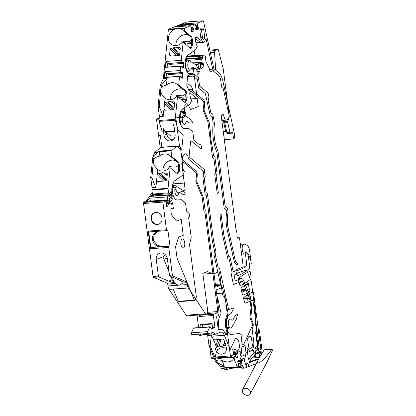 <?xml version="1.0" encoding="UTF-8"?>
<svg xmlns="http://www.w3.org/2000/svg" width="416" height="416" viewBox="0 0 416 416"><rect width="100%" height="100%" fill="white"/><g stroke="black" fill="none" stroke-linecap="round" stroke-linejoin="round"><path stroke-width="0.62" d="M242.486 392.07A4.394 3.266 27.7 0 1 242.554 389.745A4.394 3.266 27.7 0 1 246.21 388.31A4.394 3.266 27.7 0 1 250.141 390.946A4.394 3.266 27.7 0 1 250.333 393.832A4.394 3.266 27.7 0 1 246.345 395.2A4.394 3.266 27.7 0 1 242.486 392.07M272.022 349.258C262.059 362.591 253.744 368.082 259.444 357.568L264.207 349.814L272.022 349.258A4.394 3.266 -152.3 0 1 272.449 350.386L267.228 361.65L250.333 393.832M181.262 176.233L182.582 175.282L184.449 171.574A4.571 1.96 85.9 0 1 183.092 168.792L182.53 166.109A2.813 1.206 85.9 0 1 183.092 162.5A2.813 1.206 85.9 0 1 183.888 162.547L195.816 172.432A2.111 0.905 85.9 0 1 196.508 175.141L195.837 181.62L202.082 196.747L204.017 211.676L204.708 212.243A1.056 0.452 -94.1 0 1 205.041 213.054L217.833 311.558A1.056 0.452 -94.1 0 1 217.532 312.77L213.673 314.298A1.056 0.452 85.9 0 0 213.372 315.51L214.864 327.018L214.713 327.626L211.718 328.806A1.056 0.452 -94.1 0 1 211.661 328.822A1.056 0.452 -94.1 0 1 211.37 328.624L210.283 326.981A1.056 0.452 85.9 0 0 209.992 326.784A1.056 0.452 85.9 0 0 209.732 327.023L207.579 331.656A1.056 0.452 85.9 0 0 207.511 332.842A1.056 0.452 85.9 0 0 207.99 333.523L213.184 332.571A1.056 0.452 -94.1 0 1 213.205 332.571A1.056 0.452 -94.1 0 1 213.382 332.639L215.249 334.178A1.056 0.452 85.9 0 0 215.426 334.246A1.056 0.452 85.9 0 0 215.483 334.23L220.605 332.207A8.788 3.77 -94.1 0 1 221.104 332.093A8.788 3.77 -94.1 0 1 224.323 335.286L230.225 349.586L235.43 338.39L236.46 338.619A6.328 2.714 85.9 0 1 239.304 345.514L239.346 347.87L234.135 359.065L237.359 366.876A1.056 0.452 85.9 0 0 237.744 367.26A1.056 0.452 85.9 0 0 237.806 367.245L238.436 366.995L238.612 364.198L237.739 361.629A0.879 0.374 85.9 0 1 237.994 360.62L239.886 359.871A0.879 0.374 85.9 0 1 239.938 359.861A0.879 0.374 85.9 0 1 240.365 360.594L240.214 363.563L241.062 365.96L242.954 365.206L243.038 361.722L242.258 359.845A0.879 0.374 85.9 0 1 242.507 358.836L244.405 358.088A0.879 0.374 85.9 0 1 244.452 358.077A0.879 0.374 85.9 0 1 244.878 358.81L244.728 361.78L245.575 364.172L246.376 363.854L246.693 366.278A1.056 0.452 85.9 0 0 247.203 367.156A1.056 0.452 85.9 0 0 247.265 367.141L247.957 366.87A1.056 0.452 85.9 0 0 248.227 366.444L248.695 364.572A17.576 7.54 85.9 0 1 250.687 359.705A67.85 29.104 85.9 0 1 260.192 351.12A1.758 0.754 85.9 0 1 260.296 351.094A1.758 0.754 85.9 0 1 261.149 352.56L257.062 352.851M261.362 354.203L261.149 352.56M259.256 357.921L259.303 357.469A1.758 0.754 85.9 0 1 259.823 356.356L260.182 356.216M210.012 50.986L215.062 50.627L217.901 49.504A1.056 0.452 85.9 0 1 217.958 49.494A1.056 0.452 85.9 0 1 218.421 50.107L222.69 66.898L222.96 66.794L229.029 113.511A5.273 2.262 85.9 0 1 227.516 119.564L226.054 120.141A2.813 1.206 85.9 0 1 225.893 120.177A2.813 1.206 85.9 0 1 224.791 118.96L223.298 114.738A0.702 0.302 85.9 0 0 223.023 114.436A0.702 0.302 85.9 0 0 222.981 114.447L221.567 115.003L221.629 118.914A1.056 0.452 85.9 0 0 221.65 119.189L235.914 229.029A1.056 0.452 85.9 0 0 236.038 229.523L236.532 230.714A1.056 0.452 85.9 0 1 236.657 231.213L237.032 234.114A1.056 0.452 85.9 0 1 237.042 234.655L236.896 236.101A1.056 0.452 85.9 0 0 236.902 236.642L236.995 237.333A1.056 0.452 85.9 0 0 237.505 238.212A1.056 0.452 85.9 0 0 237.562 238.202L239.023 237.624A1.056 0.452 85.9 0 1 239.08 237.609A1.056 0.452 85.9 0 1 239.595 238.488L243.147 265.84A1.056 0.452 85.9 0 1 242.845 267.051L236.116 269.714A1.056 0.452 85.9 0 0 235.877 271.237L236.98 275.142A1.056 0.452 85.9 0 0 237.427 275.709A1.056 0.452 85.9 0 0 237.479 275.699A140.618 60.315 85.9 0 0 249.522 268.268A1.056 0.452 85.9 0 0 249.746 267.108L248.352 256.396A4.217 1.81 85.9 0 0 246.303 252.881A4.217 1.81 85.9 0 0 245.554 253.349A4.919 2.111 85.9 0 1 244.676 253.895A4.919 2.111 85.9 0 1 242.221 249.137A4.919 2.111 85.9 0 1 243.979 244.078A4.919 2.111 85.9 0 1 244.431 244.161L246.875 245.185A7.03 3.016 85.9 0 1 249.636 250.931L251.259 263.437A14.061 6.032 85.9 0 0 245.736 251.945L245.138 251.696L246.574 262.766L242.783 263.037M247.369 295.36L248.399 295.698L242.351 281.039L233.813 284.414A1.056 0.452 85.9 0 1 233.756 284.43A1.056 0.452 85.9 0 1 233.277 283.743L231.364 274.992L231.967 272.958A1.056 0.452 -94.1 0 0 231.982 271.924L229.351 259.912A1.056 0.452 -94.1 0 0 228.966 259.241L228.082 258.908A1.056 0.452 85.9 0 1 227.698 258.237L222.596 234.926A1.056 0.452 85.9 0 1 222.56 234.733L219.991 214.937L221.156 214.474L223.694 234.005A1.056 0.452 -94.1 0 0 223.725 234.198L228.441 255.736A1.056 0.452 -94.1 0 0 228.826 256.407L229.71 256.745A1.056 0.452 85.9 0 1 230.095 257.416L233.028 270.816A1.056 0.452 85.9 0 0 233.506 271.502A1.056 0.452 85.9 0 0 233.527 271.497A175.77 75.395 -94.1 0 0 245.684 266.744A3.515 1.508 85.9 0 0 246.574 262.766M245.866 295.875L248.399 295.698L249.969 299.504L250.947 307.029A2.111 0.905 -94.1 0 1 250.962 308.116L249.969 317.762L252.174 323.102A2.111 0.905 -94.1 0 1 252.221 326.066L243.896 343.964A2.813 1.206 -94.1 0 1 242.866 344.516A2.813 1.206 -94.1 0 1 241.79 341.77L241.639 338.92A4.571 1.96 -94.1 0 1 242.174 335.395L239.574 333.455L231.192 334.464A9.844 4.222 -94.1 0 1 229.923 334.178A9.844 4.222 -94.1 0 1 226.195 324.953A9.844 4.222 -94.1 0 1 228.576 315.297A9.844 4.222 -94.1 0 1 228.592 315.286L231.343 313.191L233.402 308.76L233.293 307.908L228.649 309.743L219.705 268.866A1.056 0.452 85.9 0 0 219.315 268.2L218.436 267.862A1.056 0.452 -94.1 0 1 218.046 267.192L215.42 255.185A1.056 0.452 -94.1 0 1 215.436 254.145L216.039 252.117L213.543 240.692A1.056 0.452 -94.1 0 1 213.507 240.495L207.506 194.288A1.056 0.452 85.9 0 0 207.168 193.471L206.31 192.764A1.056 0.452 -94.1 0 1 205.977 191.948L204.334 179.306A1.056 0.452 -94.1 0 1 204.438 178.324L205.213 176.649L204.282 169.458L189.483 157.201A1.056 0.452 85.9 0 1 189.14 155.844L190.632 141.393A1.056 0.452 85.9 0 1 191.006 140.707A1.056 0.452 85.9 0 1 191.183 140.774L200.054 148.127A1.056 0.452 -94.1 0 1 200.392 148.938L201.531 148.273L201.032 144.451L199.904 145.148L194.147 140.379A1.056 0.452 -94.1 0 1 193.809 139.568L192.878 132.376A1.056 0.452 85.9 0 0 192.54 131.56L188.729 128.404L184.527 128.653A9.844 4.222 -94.1 0 1 183.368 128.357A9.844 4.222 -94.1 0 1 179.634 119.132A9.844 4.222 -94.1 0 1 182.016 109.47A9.844 4.222 -94.1 0 1 182.135 109.387L189.946 103.995L191.812 100.287A4.571 1.96 -94.1 0 1 190.455 97.51L189.888 94.827A2.813 1.206 -94.1 0 1 190.455 91.218A2.813 1.206 -94.1 0 1 191.246 91.265L203.18 101.145A2.111 0.905 -94.1 0 1 203.871 103.86L203.2 110.334L207.88 121.67L212.456 156.92A1.056 0.452 85.9 0 0 212.789 157.732L213.647 158.444A1.056 0.452 -94.1 0 1 213.985 159.255L215.628 171.902A1.056 0.452 -94.1 0 1 215.524 172.884L214.744 174.559L217.204 193.482L218.369 193.019L216.195 176.296A1.056 0.452 -94.1 0 1 216.299 175.313L216.897 174.023A1.056 0.452 85.9 0 0 217.001 173.035L214.942 157.196A1.056 0.452 85.9 0 0 214.609 156.385L213.751 155.672A1.056 0.452 -94.1 0 1 213.413 154.861L212.477 147.664A1.056 0.452 85.9 0 0 212.43 147.415A33.046 14.175 85.9 0 1 210.345 131.357A1.056 0.452 85.9 0 0 210.33 131.097L209.253 122.824A1.056 0.452 85.9 0 0 209.128 122.33L204.235 110.474A1.056 0.452 -94.1 0 1 204.1 109.434L204.615 104.473A3.869 1.659 85.9 0 0 203.351 99.507L191.417 89.622A4.571 1.96 85.9 0 0 190.653 89.331A4.571 1.96 85.9 0 0 189.478 90.47A1.056 0.452 -94.1 0 1 189.207 90.73A1.056 0.452 -94.1 0 1 188.822 90.345L186.935 85.779A1.056 0.452 -94.1 0 1 186.805 84.739L187.704 76.024A1.056 0.452 -94.1 0 1 188.074 75.343A1.056 0.452 -94.1 0 1 188.256 75.41A11.601 4.976 85.9 0 0 190.242 76.201L187.663 76.388M209.664 69.389L212.701 69.17L206.253 39.707A1.056 0.452 85.9 0 0 205.774 39.021A1.056 0.452 85.9 0 0 205.462 39.406A8.528 3.656 85.9 0 1 203.33 42.432L196.846 37.06A2.813 1.206 85.9 0 0 196.05 37.014A2.813 1.206 85.9 0 0 195.489 40.622L196.056 43.306A4.571 1.96 85.9 0 0 197.413 46.088L195.541 49.795L187.73 55.182A9.844 4.222 85.9 0 0 187.616 55.271A9.844 4.222 85.9 0 0 185.234 64.927A9.844 4.222 85.9 0 0 188.963 74.152A9.844 4.222 85.9 0 0 190.122 74.448L194.324 74.199L198.224 77.428A1.056 0.452 85.9 0 1 198.562 78.244L199.493 85.436A1.056 0.452 -94.1 0 0 199.831 86.247L207.896 92.929A1.056 0.452 85.9 0 1 208.198 93.548L208.879 96.663A1.056 0.452 85.9 0 1 208.863 97.698L208.26 99.731A1.056 0.452 -94.1 0 0 208.244 100.766L210.87 112.778A1.056 0.452 -94.1 0 0 211.26 113.448L212.404 113.885A1.056 0.452 85.9 0 1 212.794 114.551L213.855 119.408A1.056 0.452 85.9 0 1 213.892 119.605L214.412 123.604A1.056 0.452 85.9 0 1 214.412 124.202A24.606 10.556 85.9 0 0 217.87 150.816A1.056 0.452 85.9 0 1 218.015 151.356L225.072 205.702A1.056 0.452 -94.1 0 0 225.41 206.513L227.297 208.078A1.056 0.452 85.9 0 1 227.63 208.894L228.041 212.035A1.056 0.452 85.9 0 1 228.02 212.763A18.278 7.842 85.9 0 0 228.27 228.732L234.962 259.334A5.975 2.564 85.9 0 0 237.234 263.151L237.474 264.992A8.788 3.77 85.9 0 1 233.662 259.288L227.193 229.715A21.091 9.048 85.9 0 1 226.73 212.176A1.056 0.452 -94.1 0 0 226.746 211.494L226.673 210.954A1.056 0.452 -94.1 0 0 226.335 210.137L224.448 208.577A1.056 0.452 85.9 0 1 224.115 207.761L216.954 152.62A1.056 0.452 -94.1 0 0 216.819 152.105A27.42 11.762 85.9 0 1 213.143 123.828A1.056 0.452 -94.1 0 0 213.138 123.256L212.373 117.359A1.056 0.452 -94.1 0 0 211.952 116.49L210.517 115.944A1.056 0.452 85.9 0 1 210.127 115.274L205.514 94.177A1.056 0.452 -94.1 0 0 205.213 93.558L198.874 88.306A1.056 0.452 85.9 0 1 198.536 87.495L197.605 80.304A1.056 0.452 -94.1 0 0 197.267 79.487L193.18 76.107A1.056 0.452 -94.1 0 0 193.008 76.04L190.242 76.201M212.701 69.17A3.869 1.659 85.9 0 0 213.808 71.438L218.561 75.374A7.03 3.016 85.9 0 1 220.797 80.792L221.551 86.585A1.056 0.452 85.9 0 0 221.884 87.402L223.018 88.338A1.056 0.452 -94.1 0 1 223.319 88.956L229.206 115.846A1.056 0.452 -94.1 0 1 229.19 116.886L228.977 116.901M223.647 120.338L224.51 121.805L227.796 121.571L229.19 116.886M227.796 121.571A1.056 0.452 85.9 0 0 227.781 122.606L229.897 132.278A1.056 0.452 85.9 0 0 230.376 132.959A1.056 0.452 85.9 0 0 230.433 132.948L232.227 132.236A1.056 0.452 -94.1 0 1 232.289 132.22A1.056 0.452 -94.1 0 1 232.799 133.104L227.256 133.5A1.056 0.452 85.9 0 0 227.193 133.188M162.224 131.784L159.089 121.378A1.056 0.452 -94.1 0 1 159.006 120.489L175.162 119.34L177.523 96.476L184.954 102.632L185.827 101.655A6.328 2.714 85.9 0 0 186.69 93.288L186.144 91.135L178.708 84.978L179.592 76.435L181.121 76.456L181.896 78.348A0.879 0.374 85.9 0 0 182.042 78.4A0.879 0.374 85.9 0 0 182.354 77.834L182.796 73.564A0.879 0.374 85.9 0 0 182.504 72.431L182.135 72.124L181.496 72.842L181.199 72.597L180.201 70.528L180.643 66.253L182.172 66.274L182.946 68.162A0.879 0.374 85.9 0 0 183.097 68.219A0.879 0.374 85.9 0 0 183.404 67.647L183.846 63.378A0.879 0.374 85.9 0 0 183.56 62.249L183.186 61.942L182.546 62.66L182.25 62.416L181.251 60.341L183.118 42.276L190.554 48.428L191.422 47.45A6.328 2.714 -94.1 0 0 192.286 39.088L191.74 36.93L184.309 30.774L184.522 28.673A1.056 0.452 85.9 0 1 184.834 28.007L190.59 25.73L191.438 28.122L191.287 31.091A0.879 0.374 85.9 0 0 191.714 31.824A0.879 0.374 85.9 0 0 191.766 31.814L193.658 31.065A0.879 0.374 85.9 0 0 193.913 30.056L193.04 27.487L193.216 24.69L195.109 23.941L195.957 26.338L195.806 29.307A0.879 0.374 85.9 0 0 196.232 30.04A0.879 0.374 85.9 0 0 196.279 30.025L198.177 29.276A0.879 0.374 85.9 0 0 198.427 28.267L197.647 26.395L197.73 22.906L203.018 20.816A1.056 0.452 85.9 0 1 203.081 20.8A1.056 0.452 85.9 0 1 203.559 21.486L213.777 68.193A1.056 0.452 -94.1 0 0 214.079 68.806L218.847 72.758A14.061 6.032 85.9 0 1 222.867 80.995L234.4 133.708A1.056 0.452 85.9 0 1 234.437 133.9L234.572 134.95A3.515 1.508 85.9 0 1 233.563 138.986L232.799 133.104M175.162 119.34A1.056 0.452 85.9 0 0 175.24 120.224L178.376 130.629A1.056 0.452 85.9 0 0 178.641 131.097L183.238 134.904L181.672 150.02L177.081 146.214A1.056 0.452 85.9 0 0 176.904 146.151A1.056 0.452 85.9 0 0 176.769 146.208L172.146 150.186A1.056 0.452 85.9 0 0 171.912 150.81L171.345 156.265L170.472 156.328L177.902 162.479L178.781 162.417L171.345 156.265M178.781 162.417L179.327 164.575A6.328 2.714 -94.1 0 1 178.464 172.936L177.59 173.914L170.16 167.762L168.038 188.318A1.056 0.452 85.9 0 0 168.043 188.859L168.568 192.884L169.816 193.664L155.09 194.714L153.202 193.981L168.568 192.884M181.142 176.389A1.056 0.452 -94.1 0 1 181.132 176.4A1.056 0.452 -94.1 0 1 181.121 176.41L174.772 180.669A9.844 4.222 85.9 0 0 174.658 180.757A9.844 4.222 85.9 0 0 172.271 190.414A9.844 4.222 85.9 0 0 176.004 199.638A9.844 4.222 85.9 0 0 177.164 199.935L181.366 199.685L185.266 202.914A1.056 0.452 85.9 0 1 185.604 203.731L186.56 211.12L189.16 213.486A1.056 0.452 85.9 0 0 189.296 214.521L189.55 215.14A1.056 0.452 85.9 0 1 189.675 215.639L189.675 215.644A1.056 0.452 85.9 0 1 189.374 216.856L189.01 217.001A1.056 0.452 85.9 0 0 188.708 218.208L191.225 237.588L189.602 244.098A1.056 0.452 -94.1 0 0 189.566 244.884L196.305 296.754A1.056 0.452 85.9 0 1 196.201 297.736L195.016 300.284A1.056 0.452 85.9 0 1 194.756 300.524A1.056 0.452 85.9 0 1 194.371 300.139L177.133 258.367A1.056 0.452 85.9 0 1 177.008 257.868L175.64 247.354A1.056 0.452 85.9 0 1 175.698 246.496L178.511 237.416A1.056 0.452 85.9 0 1 178.76 237.063L183.264 235.284L181.199 219.357L176.696 221.14A1.056 0.452 85.9 0 1 176.634 221.151A1.056 0.452 85.9 0 1 176.384 221.005L171.595 214.932A1.056 0.452 85.9 0 1 171.335 214.198L170.768 209.841L171.704 208.198L171.995 208.083L172.666 209.092L173.03 208.946A0.879 0.374 85.9 0 0 173.28 207.938L172.697 203.44A0.879 0.374 85.9 0 0 172.271 202.706A0.879 0.374 85.9 0 0 172.219 202.717L171.855 202.862L171.501 204.277L169.962 203.611L169.374 199.113L170.31 197.47L170.602 197.356L171.272 198.364L171.636 198.219A0.879 0.374 85.9 0 0 171.886 197.21L171.304 192.712A0.879 0.374 85.9 0 0 170.877 191.979A0.879 0.374 85.9 0 0 170.825 191.989L169.816 193.664M207.99 333.523A1.056 0.452 85.9 0 0 208.01 333.518L191.833 334.672A1.056 0.452 85.9 0 0 191.854 334.672L207.969 333.523M259.407 330.325L261.836 349.008L258.487 350.334L256.058 331.651L259.407 330.325M182.213 238.971A4.571 1.96 85.9 0 0 181.948 239.122A4.571 1.96 85.9 0 0 180.84 243.61A4.571 1.96 85.9 0 0 182.572 247.889A4.571 1.96 85.9 0 0 184.772 243.656A4.571 1.96 85.9 0 0 182.213 238.971M218.27 329.472L220.906 329.285A11.601 4.976 85.9 0 1 225.15 333.502L225.581 334.547A1.056 0.452 85.9 0 0 225.971 334.927A1.056 0.452 85.9 0 0 226.174 334.781L226.964 333.611A1.056 0.452 85.9 0 0 226.996 332.036A11.601 4.976 85.9 0 1 227.833 314.007A1.056 0.452 85.9 0 0 227.999 312.671L222.659 288.257A1.056 0.452 85.9 0 0 222.18 287.57A1.056 0.452 85.9 0 0 222.118 287.586L216.538 289.791A1.056 0.452 85.9 0 0 216.237 291.002L218.889 311.418A3.869 1.659 85.9 0 1 217.781 315.858L216.98 316.176A1.056 0.452 85.9 0 0 216.679 317.387L218.202 329.155A1.056 0.452 85.9 0 0 218.717 330.034A1.056 0.452 85.9 0 0 218.774 330.018L220.246 329.441L218.301 329.576M220.906 329.285A11.601 4.976 85.9 0 0 220.246 329.441M220.178 285.444A1.056 0.452 85.9 0 0 220.444 284.04L214.011 254.644A1.056 0.452 85.9 0 1 214.027 253.609L214.495 252.044A1.056 0.452 85.9 0 0 214.505 251.009L212.41 241.42A1.056 0.452 85.9 0 1 212.378 241.223L206.549 196.347A1.056 0.452 85.9 0 0 206.211 195.53L205.353 194.823A1.056 0.452 85.9 0 1 205.02 194.007L202.961 178.168A1.056 0.452 85.9 0 1 203.065 177.185L203.663 175.895A1.056 0.452 85.9 0 0 203.762 174.912L203.372 171.912A1.056 0.452 85.9 0 0 203.039 171.101L189.228 159.666A3.869 1.659 85.9 0 1 187.98 156.53A1.056 0.452 85.9 0 0 187.642 155.672L185.333 153.759A1.056 0.452 85.9 0 0 185.156 153.691A1.056 0.452 85.9 0 0 184.985 153.785L182.785 156.265A1.056 0.452 85.9 0 0 182.582 156.853L182.395 158.642A1.056 0.452 85.9 0 0 182.744 159.994L195.972 170.955A3.869 1.659 85.9 0 1 197.236 175.921L196.737 180.716A1.056 0.452 85.9 0 0 196.872 181.756L202.67 195.806A8.788 3.77 85.9 0 1 203.72 199.94L204.901 209.014A1.056 0.452 85.9 0 0 205.234 209.83L205.494 210.044A1.056 0.452 85.9 0 1 205.826 210.855L215.608 286.156A1.056 0.452 85.9 0 0 216.122 287.04A1.056 0.452 85.9 0 0 216.18 287.024L220.178 285.444L215.556 285.771M204.719 37.185A6.063 2.6 85.9 0 1 202.015 39.879A6.063 2.6 85.9 0 1 200.928 38.683L199.909 30.836A6.063 2.6 85.9 0 1 201.188 28.241A6.063 2.6 85.9 0 1 203.7 29.338L202.176 29.858L201.438 29.63L202.462 37.518L203.117 37.097L204.719 37.185L203.7 29.338M247.624 339.227L248.643 347.074A6.063 2.6 85.9 0 0 249.73 348.27A6.063 2.6 85.9 0 0 252.429 345.576L251.41 337.73A6.063 2.6 85.9 0 0 248.898 336.638A6.063 2.6 85.9 0 0 247.624 339.227M241.665 356.262L245.794 354.63A1.056 0.452 85.9 0 0 246.095 353.418L245.149 346.117A1.056 0.452 85.9 0 0 244.634 345.238A1.056 0.452 85.9 0 0 244.39 345.446A4.571 1.96 85.9 0 1 243.324 346.351A4.571 1.96 85.9 0 1 242.98 346.31A2.813 1.206 -94.1 0 0 242.767 346.278A2.813 1.206 -94.1 0 0 241.779 348.098L241.082 354.853A1.056 0.452 -94.1 0 0 241.602 356.273A1.056 0.452 -94.1 0 0 241.665 356.262M238.358 278.793L241.379 278.58A7.03 3.016 85.9 0 1 243.953 281.133L250.276 296.457A1.056 0.452 85.9 0 1 250.406 296.956L251.774 307.486A1.056 0.452 85.9 0 1 251.779 308.027L250.869 316.862A1.056 0.452 -94.1 0 0 251.004 317.897L252.689 321.989A3.869 1.659 85.9 0 1 252.777 327.418L252.278 328.494A1.056 0.452 -94.1 0 0 252.179 329.482L253.666 340.964A8.788 3.77 85.9 0 1 250.65 351.166A8.788 3.77 85.9 0 1 247.858 348.884A1.056 0.452 85.9 0 0 247.525 348.613A1.056 0.452 85.9 0 0 247.161 349.835L248.284 358.483A1.056 0.452 85.9 0 0 248.794 359.362A1.056 0.452 85.9 0 0 249.023 359.185L248.55 359.221M241.379 278.58A7.03 3.016 85.9 0 0 240.978 278.673L238.337 278.86M255.185 348.92L257.743 348.738L255.668 332.769A1.056 0.452 85.9 0 1 255.767 331.781L256.251 330.751A1.056 0.452 -94.1 0 0 256.35 329.768L255.564 323.716A1.056 0.452 85.9 0 1 255.554 323.175L256.043 318.448A1.056 0.452 -94.1 0 0 256.032 317.902L251.326 281.642A1.056 0.452 85.9 0 0 251.202 281.143L246.865 270.644A1.056 0.452 85.9 0 0 246.48 270.26A1.056 0.452 85.9 0 0 246.459 270.265A175.77 75.395 85.9 0 0 234.463 274.903A1.056 0.452 85.9 0 0 234.229 276.292L235.066 280.129A1.056 0.452 85.9 0 0 235.544 280.81A1.056 0.452 85.9 0 0 235.602 280.8L240.978 278.673M257.743 348.738A1.056 0.452 -94.1 0 1 257.478 349.929A70.309 30.16 85.9 0 0 249.023 359.185M168.043 188.859L151.892 190.013A1.056 0.452 -94.1 0 1 151.882 189.472L152.027 188.063A1.056 0.452 85.9 0 0 152.017 187.522L150.743 177.7A1.056 0.452 -94.1 0 1 150.732 177.154L152.818 156.983A1.056 0.452 -94.1 0 1 152.927 156.541L154.861 152.386A1.056 0.452 -94.1 0 1 154.986 152.209L160.612 147.363A1.056 0.452 -94.1 0 1 160.748 147.3L161.855 147.222A1.056 0.452 85.9 0 1 162.032 147.29L162.62 147.774M161.855 147.222A1.056 0.452 85.9 0 0 161.725 147.28L161.346 147.888L164.382 147.092M170.576 135.808L165.979 132.002L164.377 129.938M237.188 314.293L237.214 314.361A1.056 0.452 85.9 0 1 237.24 315.843L237.11 316.124A1.056 0.452 -94.1 0 0 237.021 316.404L236.517 318.989L231.769 327.319A4.571 1.96 85.9 0 1 231.291 327.902A4.571 1.96 85.9 0 1 228.488 323.695A4.571 1.96 85.9 0 1 230.667 319.134A4.571 1.96 85.9 0 1 231.166 319.571A4.571 1.96 -94.1 0 0 231.665 320.008A4.571 1.96 -94.1 0 0 233.345 319.108L234.51 316.597L237.188 314.293M177.013 186.659A4.571 1.96 85.9 0 1 177.06 186.685L183.232 190.533L184.012 192.15A1.056 0.452 -94.1 0 0 184.189 192.4L184.829 192.925A1.056 0.452 85.9 0 1 185.172 194.282L182.177 194.293L180.502 192.91A4.571 1.96 -94.1 0 0 179.213 192.837A4.571 1.96 -94.1 0 0 178.428 194.132A4.571 1.96 85.9 0 1 177.637 195.426A4.571 1.96 85.9 0 1 174.834 191.22A4.571 1.96 85.9 0 1 177.013 186.659L175.417 185.754A5.626 2.413 -94.1 0 1 175.474 185.791L176.961 186.633M184.371 115.372A4.571 1.96 85.9 0 1 184.423 115.404L190.596 119.246L191.376 120.864A1.056 0.452 -94.1 0 0 191.552 121.113L192.187 121.638A1.056 0.452 85.9 0 1 192.535 122.996L189.535 123.011L187.866 121.628A4.571 1.96 -94.1 0 0 186.576 121.55A4.571 1.96 -94.1 0 0 185.786 122.845A4.571 1.96 85.9 0 1 185 124.14A4.571 1.96 85.9 0 1 182.192 119.938A4.571 1.96 85.9 0 1 184.371 115.372L184.324 115.346M192.015 68.775L191.719 68.526L193.466 67.423A4.571 1.96 -94.1 0 0 192.176 67.35A4.571 1.96 -94.1 0 0 191.386 68.645A4.571 1.96 85.9 0 1 190.596 69.94A4.571 1.96 85.9 0 1 187.793 65.733A4.571 1.96 85.9 0 1 189.972 61.173A4.571 1.96 85.9 0 1 190.018 61.199L196.196 65.047L196.971 66.664A1.056 0.452 -94.1 0 0 197.153 66.914L197.787 67.439A1.056 0.452 85.9 0 1 198.13 68.796L196.804 69.716M193.466 67.423L195.135 68.806L198.125 68.874M230.61 367.77A1.056 0.452 85.9 0 0 231.052 368.311A1.056 0.452 85.9 0 0 231.109 368.295L241.472 367.557M237.682 367.255L221.65 368.399A1.056 0.452 -94.1 0 1 221.588 368.415A1.056 0.452 -94.1 0 1 221.203 368.03L220.584 366.532A1.056 0.452 85.9 0 0 220.376 366.215L216.154 362.716A1.056 0.452 -94.1 0 1 215.946 362.398L209.082 345.758A1.056 0.452 -94.1 0 1 208.952 345.264L207.678 335.436A1.056 0.452 85.9 0 0 207.672 335.395A8.788 3.77 85.9 0 0 206.981 334.36M201.583 335.223L199.326 335.384A1.056 0.452 -94.1 0 1 199.269 335.4A1.056 0.452 -94.1 0 1 199.092 335.332L197.787 334.251M209.992 326.784L193.84 327.938A1.056 0.452 85.9 0 0 193.58 328.177L191.422 332.81A1.056 0.452 85.9 0 0 191.355 333.991A1.056 0.452 85.9 0 0 191.833 334.672M197.018 315.141L198.635 327.595M194.756 300.524L178.604 301.678A1.056 0.452 -94.1 0 1 178.214 301.293L173.17 289.068M151.892 190.013L152.703 196.253M177.523 96.476L176.644 96.538A9.142 7.639 129.6 0 1 165.318 98.264A9.142 7.639 129.6 0 1 165.095 98.072C162.542 95.81 161.06 93.569 160.649 91.333A9.142 7.639 129.6 0 1 160.93 88.582C161.762 86.762 163.597 85.618 166.431 85.145L167.149 78.203L166.962 78.655L163.233 78.92L160.29 85.249A1.056 0.452 -94.1 0 0 160.181 85.691L158.096 105.872A1.056 0.452 -94.1 0 0 158.106 106.413L159.38 116.241A1.056 0.452 85.9 0 1 159.39 116.782L159.006 120.489M163.233 78.92A1.056 0.452 85.9 0 0 163.348 78.473L168.371 29.827A1.056 0.452 -94.1 0 1 168.683 29.156L186.867 21.965A1.056 0.452 -94.1 0 1 186.924 21.954A1.056 0.452 -94.1 0 1 186.987 21.96M224.312 139.719L223.818 134.092A1.056 0.452 -94.1 0 1 223.714 135.08M186.446 60.19A7.03 3.016 85.9 0 0 186.098 57.554M191.417 68.546L191.719 68.526A3.515 1.508 85.9 0 0 191.485 68.375M190.596 69.94L189.145 71.058A5.626 2.413 -94.1 0 1 188.5 71.323A5.626 2.413 -94.1 0 1 185.697 65.884A5.626 2.413 -94.1 0 1 187.699 60.102A5.626 2.413 -94.1 0 1 188.375 60.268A5.626 2.413 -94.1 0 1 188.438 60.304L189.925 61.147M195.078 55.515L194.074 50.929M191.714 43.316L188.51 43.545A8.528 3.656 -94.1 0 1 187.08 43.004L191.62 42.682M203.33 42.432L199.846 42.094L195.421 38.433M191.62 42.676L185.562 43.108L184.891 43.737M191.703 45.588L191.318 41.257L190.559 40.409C189.504 41.824 186.971 42.006 182.957 40.95C182.146 40.804 181.766 41.132 181.818 41.933L181.974 42.614M194.106 50.903A1.056 0.452 -94.1 0 1 194.09 50.913A1.056 0.452 -94.1 0 1 194.08 50.924L187.164 55.697M188.152 73.507A8.788 3.77 85.9 0 0 188.406 73.512L191.402 73.336L194.043 74.116M171.387 56.004L169.53 55.146L170.373 56.077L178.61 55.489L179.665 54.423L180.284 48.428L180.055 47.726L179.436 47.507L177.382 47.653L180.133 49.868M169.53 55.146L170.149 49.15L171.2 48.095L173.748 47.783A3.515 2.938 129.6 0 1 176.914 47.554L177.382 47.653M179.442 55.479L173.248 47.949M179.665 54.397L173.748 47.783M170.16 167.762L169.281 167.825A9.142 7.639 129.6 0 1 157.955 169.546A9.142 7.639 129.6 0 1 157.732 169.354C155.178 167.097 153.696 164.85 153.286 162.62A9.142 7.639 129.6 0 1 153.572 159.864C154.398 158.044 156.234 156.9 159.068 156.432A9.142 7.639 129.6 0 1 169.614 155.47A9.142 7.639 129.6 0 1 170.472 156.328M163.675 181.116L157.186 174.637L158.241 173.581L160.789 173.269A3.515 2.938 129.6 0 1 163.956 173.04L167.097 173.212L167.326 173.914L166.707 179.91L165.651 180.976L157.009 181.49L156.567 180.632L157.732 169.354M158.428 181.49L156.567 180.632L155.828 187.793L151.871 177.616L153.286 162.62M171.033 109.834L164.549 103.355L165.599 102.3L168.147 101.982A3.515 2.938 129.6 0 1 171.314 101.759L174.46 101.93L174.684 102.632L174.065 108.623L173.014 109.689L164.372 110.209L163.93 109.351L165.095 98.072M165.786 110.209L163.93 109.351L163.192 116.511L159.234 106.335L160.649 91.333M171.912 150.81L159.557 151.694L159.068 156.432M183.118 42.276L182.244 42.338A9.142 7.639 129.6 0 1 170.914 44.06A9.142 7.639 129.6 0 1 174.314 29.401C176.712 28.444 178.875 28.293 180.799 28.938A9.142 7.639 129.6 0 1 182.577 29.983A9.142 7.639 129.6 0 1 183.43 30.841L190.861 36.993L191.74 36.93M166.431 85.145A9.142 7.639 129.6 0 1 176.977 84.183A9.142 7.639 129.6 0 1 177.83 85.041L185.266 91.198L185.884 93.345L186.259 99.299L184.512 102.268M178.708 84.978L177.83 85.041M179.592 76.435L164.226 77.532L164.835 71.62L180.201 70.528M180.643 66.253L165.277 67.35L165.89 61.438L181.251 60.341M184.309 30.774L183.43 30.841M165.173 254.524A6.328 5.663 -111.6 0 0 163.732 258.82L169.078 272.033M153.488 196.201L153.202 193.981M213.372 315.51L199.113 316.524L198.916 315M199.113 316.524A1.056 0.452 -94.1 0 1 199.415 315.312L200.491 314.891M170.955 276.588L173.498 282.745M201.011 327.423L200.611 324.371L212.014 323.554L212.488 327.189L212.337 327.792L211.136 328.271M181.121 176.41L174.205 181.184M178.745 171.075L178.36 166.743L177.601 165.896C176.545 167.31 174.008 167.492 169.998 166.436C169.187 166.291 168.808 166.618 168.86 167.419L169.016 168.1M177.944 165.88L177.601 165.896L178.277 166.457M176.046 160.945A9.142 7.639 -50.4 0 0 167.05 162.131A9.142 7.639 -50.4 0 0 162.984 171.044M154.986 152.209L157.94 151.996L154.06 156.458L153.572 159.864M159.557 151.694L159.988 151.055L157.94 151.996M175.937 146.266A1.056 0.452 -94.1 0 0 175.796 146.229A1.056 0.452 -94.1 0 0 175.661 146.286L173.753 146.604M174.273 147.035L173.451 146.396L173.378 147.03L175.417 146.494M223.928 339.856L225.982 345.285L222.862 345.972A3.515 2.512 24.9 0 1 219.695 346.195L217.116 346.268L215.826 345.519L213.824 339.981L222.638 339.097L223.928 339.856M219.164 346.122L221.099 339.206M225.035 342.54L223.298 345.826M224.848 342.092L222.862 345.972M234.135 359.065L233.256 359.128A9.142 6.531 24.9 0 1 222.024 360.537L224.385 366.257L217.287 362.638L215.992 359.882A9.142 6.531 24.9 0 1 215.056 357.609L210.137 345.686L211.406 335.171L207.678 335.436M211.406 335.171L213.788 340.579L214.391 339.69M215.056 357.609L216.289 352.331L217.625 349.877L215.826 345.519L218.249 339.414M217.625 349.877A9.142 6.531 24.9 0 1 226.533 348.338M245.575 364.172L245.123 364.203M241.062 365.96L238.493 366.142M240.214 363.563L238.545 363.683M240.126 362.872L238.191 363.012M240.474 361.457L237.744 361.655M244.993 359.674L244.65 359.7M233.563 138.986L224.536 139.63M230.376 132.959L226.907 133.208L226.013 132.896L223.272 120.364M224.51 121.805L226.949 133.203M195.109 23.941L179.743 25.038L182.364 24.003L197.73 22.906M190.59 25.73L175.224 26.827L177.85 25.787L193.216 24.69M182.364 24.003L182.504 24.84M197.647 26.395L195.978 26.515M197.558 25.704L195.775 25.828M198.318 27.404L195.91 27.576M177.85 25.787L177.991 26.629M193.799 29.188L191.391 29.359M193.133 28.179L191.464 28.298M193.04 27.487L191.261 27.617M189.01 35.459A9.142 7.639 -50.4 0 0 180.008 36.644A9.142 7.639 -50.4 0 0 175.942 45.557M190.902 40.394L190.559 40.409L191.24 40.971M222.024 360.537C219.232 361.327 217.22 361.109 215.992 359.882M211.411 335.13L207.672 335.395M200.158 334.079L201.469 335.161A1.056 0.452 85.9 0 0 201.646 335.228A1.056 0.452 85.9 0 0 201.703 335.218L203.18 334.63M211.172 332.94L212.872 334.35A1.056 0.452 -94.1 0 0 213.049 334.417A1.056 0.452 -94.1 0 0 213.106 334.402L215.363 334.24M203.148 334.636L212.42 333.975L203.206 334.62A1.056 0.452 -94.1 0 1 203.148 334.636A1.056 0.452 -94.1 0 1 202.66 333.902M202.831 327.293L202.498 324.714A1.056 0.452 85.9 0 0 202.379 324.241M233.256 359.128L235.388 354.546M249.969 299.504L247.343 297.794L248.175 302.037M247.13 295.386L246.407 295.49M241.712 291.933L243.376 291.814L245.138 290.56L241.4 290.826M243.376 291.814L242.684 292.911L242.003 292.963M241.108 289.801L245.825 289.463L245.138 290.56M242.351 281.039L239.299 283.364M238.945 282.667L239.366 282.225M228.01 328.697A5.626 2.413 -94.1 0 1 226.356 323.154A5.626 2.413 -94.1 0 1 227.822 318.271M181.568 109.897L184.122 108.134M176.379 96.819L176.218 96.132L176.701 96.533M186.02 96.876L179.962 97.313L179.296 97.942M186.108 99.788L185.723 95.456L184.959 94.609L182.369 95.883L177.356 95.155C176.55 95.004 176.171 95.332 176.218 96.132M189.821 92.633L196.888 98.488M180.508 122.496A5.626 2.413 -94.1 0 1 180.289 116.901M184.122 99.398L181.475 97.204M185.307 94.598L184.959 94.609L185.64 95.176M170.342 99.757A9.142 7.639 129.6 0 1 174.413 90.849A9.142 7.639 129.6 0 1 183.409 89.664M160.93 88.582L161.424 85.166L166.962 78.655M173.846 109.684L167.653 102.154M171.787 101.858L174.538 104.073M174.07 108.597L168.147 101.982M171.314 101.759L174.034 103.953M186.144 91.135L185.266 91.198M166.483 180.965L160.29 173.436M164.424 173.139L167.175 175.354M166.707 179.884L160.789 173.269M163.956 173.04L166.67 175.24M173.17 187.309A5.626 2.413 -94.1 0 1 174.741 185.588A5.626 2.413 -94.1 0 1 175.417 185.754M155.267 196.071L155.09 194.714M170.31 197.47L170.035 197.491M170.602 197.356L170.035 197.397M165.89 61.438L167.523 63.466L182.25 62.416M182.546 62.66L167.523 63.466L167.149 67.08L165.277 67.35M168.854 66.955L169.114 64.428A0.879 0.374 85.9 0 0 169.026 63.627M167.804 77.142L168.064 74.615A0.879 0.374 85.9 0 0 167.976 73.809M181.496 72.842L166.764 73.897L166.468 73.648L166.098 77.262L164.226 77.532M181.875 66.03L167.149 67.08M164.835 71.62L166.468 73.648L181.199 72.597M180.825 76.211L166.098 77.262M176.914 47.554L179.629 49.754M194.22 50.747L195.541 49.795L194.09 50.913M221.031 313.17L217.464 296.878M219.05 329.42A11.601 4.976 -94.1 0 1 220.86 314.501M201.406 39.359A5.273 2.262 85.9 0 0 201.453 39.359A5.273 2.262 85.9 0 0 203.117 37.097M200.658 28.839A5.273 2.262 -94.1 0 1 200.704 28.839A5.273 2.262 -94.1 0 1 202.176 29.858M200.793 37.638L202.462 37.518M200.226 29.718L201.438 29.63M258.253 348.561L259.371 348.119L258.206 348.202M177.154 173.55L178.849 170.752L179.15 168.808L177.902 162.479M190.112 48.064L191.812 45.266L192.109 43.321L190.861 36.993M232.731 350.059L235.768 349.84L233.22 348.769A1.056 0.452 -94.1 0 0 233.121 348.748A1.056 0.452 -94.1 0 0 232.742 349.612L233.423 353.553L232.835 355.914L231.728 355.451L231.712 356.138A1.056 0.452 85.9 0 1 231.332 356.996A1.056 0.452 85.9 0 1 231.234 356.98L230.833 356.814A1.056 0.452 85.9 0 1 230.417 355.95L227.458 333.148A3.869 1.659 85.9 0 1 228.566 328.708L228.712 328.65A1.056 0.452 85.9 0 0 229.013 327.439L225.082 297.159A1.056 0.452 85.9 0 0 224.567 296.28A1.056 0.452 85.9 0 0 224.51 296.291L224.364 296.348A3.869 1.659 85.9 0 1 224.146 296.4A3.869 1.659 85.9 0 1 222.264 293.176L219.596 272.605A1.056 0.452 85.9 0 0 219.081 271.726A1.056 0.452 85.9 0 0 219.024 271.736L214.583 273.494A17.576 7.54 85.9 0 1 213.585 273.723A17.576 7.54 85.9 0 1 211.952 273.437L207.506 271.56L202.847 273.406L207.646 310.383A3.515 1.508 85.9 0 1 206.44 314.465A3.515 1.508 85.9 0 1 205.478 313.815L188.406 287.981A5.273 2.262 85.9 0 1 187.288 284.565L187.039 282.651A1.056 0.452 85.9 0 0 186.628 281.793L172.765 275.943A1.056 0.452 85.9 0 1 172.349 275.08L168.761 247.426A1.056 0.452 85.9 0 1 169.062 246.215L169.936 245.866L161.543 246.47L156.702 244.956L153.676 240.479L153.889 235.154L157.238 231.499M169.936 245.866L167.913 230.298L167.04 230.641A1.056 0.452 85.9 0 1 166.977 230.656L148.704 231.962A1.056 0.452 85.9 0 0 148.762 231.946L166.92 230.651M158.293 231.275A7.909 7.082 -111.6 0 0 156.749 231.67A7.909 7.082 -111.6 0 0 152.734 240.599A7.909 7.082 -111.6 0 0 160.67 246.813L150.784 247.52L148.762 231.956M167.456 136.682L166.634 132.543M172.26 187.377L173.758 187.268A3.515 1.508 85.9 0 1 174.834 188.11L177.653 193.128L185.214 190.138L181.797 163.842A1.056 0.452 85.9 0 1 182.104 162.63L182.395 162.516L180.372 146.942L180.081 147.061A1.056 0.452 85.9 0 1 180.019 147.072L178.266 147.196L179.956 147.066M215.166 69.711L209.992 71.921L209.633 69.144L205.956 61.506L205.286 56.316A1.758 0.754 85.9 0 0 204.433 54.85A1.758 0.754 85.9 0 0 204.329 54.87L203.044 55.38A1.056 0.452 85.9 0 0 202.904 55.5L186.498 56.675M222.96 66.794L222.664 66.815M258.7 358.982L245.144 364.343L244.582 360.043L245.976 352.95L253.536 349.955L254.228 355.29A1.758 0.754 85.9 0 0 255.086 356.756A1.758 0.754 85.9 0 0 255.185 356.736L255.476 356.616A1.056 0.452 -94.1 0 0 255.778 355.41L255.19 350.906A3.515 1.508 -94.1 0 1 256.199 346.871L258.534 345.951A1.056 0.452 -94.1 0 0 258.835 344.739L253.396 302.884A2.813 1.206 -94.1 0 0 252.034 300.539L250.879 300.622M249.512 361.998L257.218 358.951L258.778 358.842M223.642 368.264A6.328 2.714 85.9 0 0 225.394 369.47L227.932 369.288A6.328 2.714 -94.1 0 1 226.179 368.087M213.772 357.136L211.099 357.328A1.056 0.452 85.9 0 0 211.51 358.192L211.91 358.358A1.056 0.452 85.9 0 0 212.009 358.379A1.056 0.452 85.9 0 0 212.103 358.348M211.099 357.328L209.83 347.584M205.478 313.815L186.155 315.193A3.515 1.508 85.9 0 0 187.122 315.843L206.44 314.465M186.155 315.193L169.083 289.359A5.273 2.262 85.9 0 1 167.965 285.943L167.716 284.029A1.056 0.452 85.9 0 0 167.305 283.171L153.442 277.321A1.056 0.452 85.9 0 1 153.031 276.458L143.551 203.497A1.056 0.452 85.9 0 1 143.712 202.405L144.035 201.952A1.056 0.452 85.9 0 1 144.232 201.817L163.556 200.439A1.056 0.452 85.9 0 0 163.353 200.574L144.035 201.952M145.74 201.708L152.214 192.52M160.202 147.716L156.593 119.912A1.056 0.452 85.9 0 1 156.754 118.825L157.076 118.368A1.056 0.452 85.9 0 1 157.274 118.232L159.255 118.092M158.782 118.128L159.333 117.348M173.326 124.566L174.148 127.036L175.105 134.456A6.152 5.507 68.4 0 1 171.824 140.577A6.152 5.507 68.4 0 1 164.018 135.247L163.108 128.216L166.54 134.248L164.018 135.247M179.582 116.953L180.95 116.854L182.021 117.525L182.338 118.586A1.056 0.452 -94.1 0 1 182.25 120.021L180.216 122.907A1.056 0.452 -94.1 0 1 180.014 123.042A1.056 0.452 -94.1 0 1 179.577 122.507L179.218 118.435L178.105 116.75L177.221 118.004L177.039 117.39A1.056 0.452 85.9 0 0 176.597 116.854A1.056 0.452 85.9 0 0 176.394 116.99L176.077 117.447A1.056 0.452 85.9 0 0 175.916 118.534L179.509 146.193A1.056 0.452 85.9 0 0 180.019 147.072M150.977 218.832A6.152 5.507 68.4 0 1 154.258 212.716A6.152 5.507 68.4 0 1 155.735 212.378A6.152 5.507 68.4 0 1 161.907 217.214A6.152 5.507 68.4 0 1 158.782 224.156A6.152 5.507 68.4 0 1 150.977 218.832M150.784 247.52A1.056 0.452 85.9 0 0 150.483 248.726L148.19 231.083A1.056 0.452 85.9 0 0 148.704 231.962M163.353 200.574L163.036 201.027A1.056 0.452 85.9 0 0 162.874 202.119L166.468 229.778A1.056 0.452 85.9 0 0 166.977 230.656M146.635 219.128L145.59 219.201L146.635 219.128M197.361 74.147L197.777 74.116A1.056 0.452 -94.1 0 1 197.579 74.251A1.056 0.452 -94.1 0 1 197.137 73.715L196.784 69.644L195.666 67.954L194.782 69.207L194.6 68.598A1.056 0.452 85.9 0 0 194.158 68.063A1.056 0.452 85.9 0 0 193.96 68.203L193.638 68.661A1.056 0.452 85.9 0 0 193.476 69.748L197.205 98.462L190.882 98.914L197.205 98.462L198.255 106.553L190.694 109.543L187.876 104.525A3.515 1.508 85.9 0 0 186.8 103.688A3.515 1.508 85.9 0 0 186.597 103.735L185.406 104.203L184.964 104.832A1.056 0.452 85.9 0 0 184.876 106.267L185.058 106.881L183.929 108.15M173.758 187.268A3.515 1.508 85.9 0 0 173.555 187.314L172.26 187.408M181.293 99.601L186.176 99.252L181.293 99.601M186.898 83.793A7.03 6.292 68.4 0 1 192.826 90.792M166.291 202.384L169.302 202.171L168.979 201.105L167.908 200.439L167.456 196.934L168.74 195.109L170.04 197.408L169.894 199.81L170.212 200.871A1.056 0.452 -94.1 0 0 170.654 201.406A1.056 0.452 -94.1 0 0 170.856 201.271L172.89 198.385A1.056 0.452 -94.1 0 0 172.978 196.95L172.656 195.889L171.584 195.218L171.402 194.61L171.132 191.714L172.016 190.46L171.834 189.852A1.056 0.452 85.9 0 1 171.922 188.417L172.364 187.788L173.555 187.314M226.434 347.5L226.429 349.934L225.711 351.816L224.489 353.226L221.983 354.281L219.227 353.865L217.578 352.804L215.852 350.334L215.368 348.286M217.006 339.503L217.064 340.184M173.061 139.864L170.898 139.604L169.192 138.689L167.45 136.666L166.54 134.254M235.768 349.84A1.056 0.452 -94.1 0 1 236.205 351.068L236.179 352.269L235.373 353.678L235.836 357.178L237.442 357.859L238.051 354.806L237.323 352.752L237.349 351.551A1.056 0.452 -94.1 0 1 237.728 350.693A1.056 0.452 -94.1 0 1 237.827 350.709L237.635 350.724M256.292 363.574L245.076 368.009A6.328 2.714 85.9 0 1 244.717 368.092A6.328 2.714 85.9 0 1 241.524 360.625L241.55 359.59L240.443 359.122L239.97 356.309L240.786 354.214L240.812 353.012A1.056 0.452 -94.1 0 0 240.375 351.785L237.827 350.709M215.062 50.627A1.758 0.754 85.9 0 0 214.531 52.343L210.376 52.64M215.675 69.675L214.531 52.343M199.54 63.029L202.186 62.842L201.739 59.337L202.618 58.084L202.436 57.476A1.056 0.452 85.9 0 1 202.524 56.04L202.904 55.5M202.186 62.842L203.258 63.513L203.58 64.574A1.056 0.452 -94.1 0 1 203.492 66.009L200.569 66.217M201.037 68.926L201.458 68.895L203.492 66.009M201.458 68.895A1.056 0.452 -94.1 0 1 201.256 69.03A1.056 0.452 -94.1 0 1 200.814 68.494L200.496 67.434L200.642 65.031L199.342 62.733L193.19 63.175M196.893 70.008L199.904 69.794L199.581 68.728L198.51 68.063L198.058 64.558L199.342 62.733M199.904 69.794A1.056 0.452 -94.1 0 1 199.815 71.23L196.893 71.438M197.777 74.116L199.815 71.23M181.979 111.826L184.626 111.639L184.174 108.129M184.626 111.639L185.697 112.304L186.02 113.365A1.056 0.452 -94.1 0 1 185.931 114.8L183.648 114.962M180.95 116.854L180.497 113.35L181.782 111.53L183.082 113.828L182.936 116.225L183.253 117.291A1.056 0.452 -94.1 0 0 183.695 117.822A1.056 0.452 -94.1 0 0 183.893 117.686L185.931 114.8M169.302 202.171A1.056 0.452 -94.1 0 1 169.213 203.606L166.291 203.814M166.759 206.523L167.175 206.492L169.213 203.606M167.175 206.492A1.056 0.452 -94.1 0 1 166.977 206.627A1.056 0.452 -94.1 0 1 166.535 206.092L166.176 202.02L165.064 200.33L163.561 200.439A1.056 0.452 85.9 0 1 163.998 200.975L164.18 201.583L165.064 200.33M247.603 289.973L249.657 289.827A6.152 2.636 -94.1 0 1 248.737 284.638A6.152 2.636 -94.1 0 1 248.742 284.461L245.586 284.684M249.657 289.827A1.056 0.452 -94.1 0 1 249.543 291.533A140.618 60.315 -94.1 0 1 242.98 295.168A1.056 0.452 -94.1 0 1 242.918 295.183A1.056 0.452 -94.1 0 1 242.471 294.616L241.015 289.458A1.056 0.452 -94.1 0 1 241.181 287.976A140.618 60.315 -94.1 0 1 248.128 283.208A1.056 0.452 -94.1 0 1 248.212 283.187A1.056 0.452 -94.1 0 1 248.742 284.461M240.235 285.444A140.618 60.315 -94.1 0 0 250.895 278.86A1.056 0.452 -94.1 0 0 251.118 277.696L250.432 272.418A1.056 0.452 -94.1 0 0 249.922 271.539A1.056 0.452 -94.1 0 0 249.87 271.549A140.618 60.315 -94.1 0 0 238.514 278.538A1.056 0.452 -94.1 0 0 238.352 280.01L239.725 284.892A1.056 0.452 -94.1 0 0 240.178 285.459A1.056 0.452 -94.1 0 0 240.235 285.444L240.12 285.454M252.034 300.539A2.813 1.206 -94.1 0 0 251.872 300.576L245.242 303.202A1.056 0.452 -94.1 0 1 245.18 303.212A1.056 0.452 -94.1 0 1 244.733 302.645L243.682 298.917A1.056 0.452 -94.1 0 1 243.854 297.435A140.618 60.315 -94.1 0 1 252.964 291.923A1.056 0.452 -94.1 0 1 253.027 291.907A1.056 0.452 -94.1 0 1 253.536 292.786L261.206 351.837A1.056 0.452 -94.1 0 1 260.858 353.059A4.217 1.81 85.9 0 0 259.423 357.604M187.039 282.651L182.78 282.958L179.936 285.09L177.856 285.236L174.512 283.546L167.716 284.029M182.78 282.958L183.014 282.048L179.837 280.332L169.915 276.146A1.056 0.452 85.9 0 1 169.499 275.283L167.346 258.684A6.152 5.507 -111.6 0 0 159.541 253.36A6.152 5.507 -111.6 0 0 156.26 259.475L164.091 256.376M234.104 357.302L217.781 358.467M232.835 355.914L231.717 355.997M147.009 201.62L149.401 198.224L150.774 201.037L150.545 201.365M167.456 196.934L149.401 198.224M168.74 195.109L150.686 196.399L152.402 193.965M180.497 113.35L180.008 113.386M181.782 111.53L180.554 111.618M198.058 64.558L195.686 64.724M201.739 59.337L188.412 60.289M202.618 58.084L186.373 59.244M230.828 368.202L228.29 369.205A6.328 2.714 -94.1 0 1 227.932 369.288M240.526 365.997A6.328 2.714 85.9 0 0 242.819 368.228L244.717 368.092M172.255 279.739L168.75 281.122L173.451 282.729L174.512 283.546M168.75 281.122L158.829 276.936A1.056 0.452 -94.1 0 1 158.413 276.073L156.26 259.475M159 224.068A6.152 5.507 68.4 0 1 151.84 220.288A6.152 5.507 68.4 0 1 154.482 212.633M215.316 66.903L213.522 67.033L215.316 66.903M197.839 67.486L198.323 67.454M198.125 68.832L199.581 68.728M198.094 68.094L198.51 68.063M192.738 62.894L202.004 62.234M200.008 63.742L203.258 63.513M179.608 116.329L180.762 116.246M180.159 117.655L182.021 117.525M180.695 111.29L184.439 111.025M182.447 112.538L185.697 112.304M150.868 201.344L150.774 201.037L167.721 199.826M165.729 201.339L168.979 201.105M165.261 200.626L167.908 200.439M155.225 195.764L171.402 194.61M168.938 195.406L171.584 195.218M233.184 354.526L235.357 354.37M233.355 353.824L235.373 353.678M233.303 352.477L236.179 352.269M173.092 279.406A6.152 5.507 -111.6 0 0 180.638 284.825M163.108 128.216L163.987 129.709M161.481 147.488L162.022 147.94M165.979 132.002L174.704 131.378M245.684 266.744L242.98 266.937M199.846 42.094L195.858 42.38M195.546 37.882L196.846 37.06M181.818 41.933L182.302 42.333M182.957 40.95L185.562 43.108M194.08 50.924L195.541 49.795M188.406 73.512L190.122 74.448M180.289 48.36L179.436 47.507M171.2 48.095L178.599 55.489M152.027 188.063L155.828 187.793M168.038 188.318L151.882 189.472M159.39 116.782L163.192 116.511M174.314 29.401L168.371 29.827M167.149 78.203L163.348 78.473M184.522 28.673L180.799 28.938M194.371 300.139L178.214 301.293M163.857 259.381L167.232 258.045M214.864 327.018L212.488 327.189M213.673 314.298L199.415 315.312M217.532 312.77L207.381 313.492M217.833 311.558L207.667 312.286M150.732 177.154L151.793 177.081M150.743 177.7L151.871 177.616M152.017 187.522L155.745 187.257M152.818 156.983L153.873 156.905M152.927 156.541L154.06 156.458M154.861 152.386L157.695 152.183M172.146 150.186L159.988 151.055M175.661 146.286L176.769 146.208M163.982 147.118L173.404 146.448M160.612 147.363L161.725 147.28M165.589 131.544L174.642 130.894M159.089 121.378L175.24 120.224M219.877 339.295L217.116 346.268M225.352 345.68L225.831 344.469M220.584 366.532L224.385 366.257M237.359 366.876L221.203 368.03M211.968 336.164L224.323 335.286M240.365 360.594L237.843 360.776M240.864 366.694L238.446 366.865M223.293 131.846L225.748 131.669M226.985 133.193L230.313 132.954M227.011 132.48L229.897 132.278M224.895 122.814L227.781 122.606M223.267 131.648L225.701 131.477M206.253 39.707L205.348 39.77M203.018 20.816L186.867 21.965M184.834 28.007L168.683 29.156M198.427 28.267L195.697 28.465M198.177 29.276L195.827 29.448M193.658 31.065L191.313 31.231M193.913 30.056L191.178 30.248M250.874 361.462L249.704 361.546M259.303 357.469L251.893 357.999M256.032 317.902L255.356 317.954M256.043 318.448L255.424 318.49M257.478 349.929L255.128 350.095M220.376 366.215L224.104 365.945M216.154 362.716L217.287 362.638M215.946 362.398L217.001 362.326M209.082 345.758L210.137 345.686M208.952 345.264L210.085 345.181M201.469 335.161L199.092 335.332M212.488 332.701L213.382 332.639M215.249 334.178L212.872 334.35M207.579 331.656L191.422 332.81M209.732 327.023L193.58 328.177M214.713 327.626L212.337 327.792M212.077 324.033L202.498 324.714M247.343 297.794L243.61 298.064M247.686 298.277L243.615 298.568M188.906 90.511L189.478 90.47M188.256 75.41L187.902 75.436M193.008 76.04L187.663 76.419M193.18 76.107L187.652 76.502M177.356 95.155L179.962 97.313M191.246 91.265L189.946 92.087M185.827 101.655L185.016 101.712M158.096 105.872L159.151 105.794M158.106 106.413L159.234 106.335M159.38 116.241L163.108 115.97M160.181 85.691L161.236 85.618M160.29 85.249L161.424 85.166M165.599 102.3L173.004 109.694M174.689 102.565L173.836 101.712M186.69 93.288L185.884 93.345M167.326 173.846L166.473 172.994M158.241 173.581L165.641 180.976M171.636 198.219L171.194 198.25M171.886 197.21L170.019 197.345M183.404 67.647L182.541 67.709M183.846 63.378L169.114 64.428M183.56 62.249L182.868 62.301M182.354 77.834L181.485 77.896M182.796 73.564L168.064 74.615M182.504 72.431L181.818 72.483M170.149 49.15L176.634 55.63M226.996 332.036L224.541 332.212M226.964 333.611L225.248 333.736M226.174 334.781L225.742 334.812M220.444 284.04L215.379 284.398M179.327 164.575L178.521 164.632M178.464 172.936L177.658 172.994M192.286 39.088L191.48 39.146M191.422 47.45L190.616 47.507M169.062 246.215L160.67 246.813L161.543 246.47M158.631 135.621L160.311 135.496L161.834 147.222M179.509 146.193L177.247 146.354M163.556 147.332L162.204 147.43M159.084 119.735L156.593 119.912M166.468 229.778L148.19 231.083M162.874 202.119L143.551 203.497M193.476 69.748L190.575 69.956M230.417 355.95L215.036 357.048M187.288 284.565L179.936 285.09M186.628 281.793L183.014 282.048M172.765 275.943L169.915 276.146M172.349 275.08L169.499 275.283M239.023 237.624L237.094 237.76M224.791 118.96L221.65 119.184M223.298 114.738L222.004 114.832M211.952 273.437L202.935 274.082M193.638 68.661L191.324 68.822M202.436 57.476L186.295 58.625M202.524 56.04L186.243 57.2M203.044 55.38L186.566 56.555M217.901 49.504L209.815 50.081L217.958 49.494M204.329 54.87L187.543 56.072M231.234 356.98L215.192 358.124M214.209 358.197L211.91 358.358M230.833 356.814L215.134 357.932M214.131 358.004L211.51 358.192M228.566 328.708L226.819 328.832M228.712 328.65L226.808 328.786M229.013 327.439L227.276 327.564M222.264 293.176L216.575 293.582M188.406 287.981L169.083 289.359M177.856 285.236L167.965 285.943M173.451 282.729L167.305 283.171M158.829 276.936L153.442 277.321M158.413 276.073L153.031 276.458M168.761 247.426L150.483 248.726M163.036 201.027L143.712 202.405M184.298 183.066L172.853 183.882M159.198 118.648L156.754 118.825M159.24 118.217L157.076 118.368M249.543 291.533L248.284 291.626M251.872 300.576L250.884 300.648M200.569 64.787L203.58 64.574M183.009 113.584L186.02 113.365M236.205 351.068L232.887 351.307M260.858 353.059L256.35 353.382M259.444 357.568L242.554 389.745M186.794 71.443L188.5 71.323M185.401 60.263L187.699 60.102M164.169 147.056L173.482 146.39M237.744 367.26L221.588 368.415M231.052 368.311L241.483 367.567M195.988 43.009L202.27 42.562M203.081 20.8L186.924 21.954M201.646 335.228L199.269 335.4M215.426 334.246L213.049 334.417M188.469 89.487L190.653 89.331M175.796 146.229L176.904 146.151M182.582 175.282L181.132 176.4M172.442 185.749L174.741 185.588M189.972 61.173L188.375 60.268M239.08 237.609L237.089 237.754M225.893 120.177L221.816 120.468M243.979 244.078L240.354 244.338M244.676 253.895L241.623 254.114M231.332 356.996L215.202 358.15M214.219 358.218L212.009 358.379M204.433 54.85L187.642 56.046M255.086 356.756L252.746 356.923M240.703 366.382L238.467 366.543"/></g></svg>
